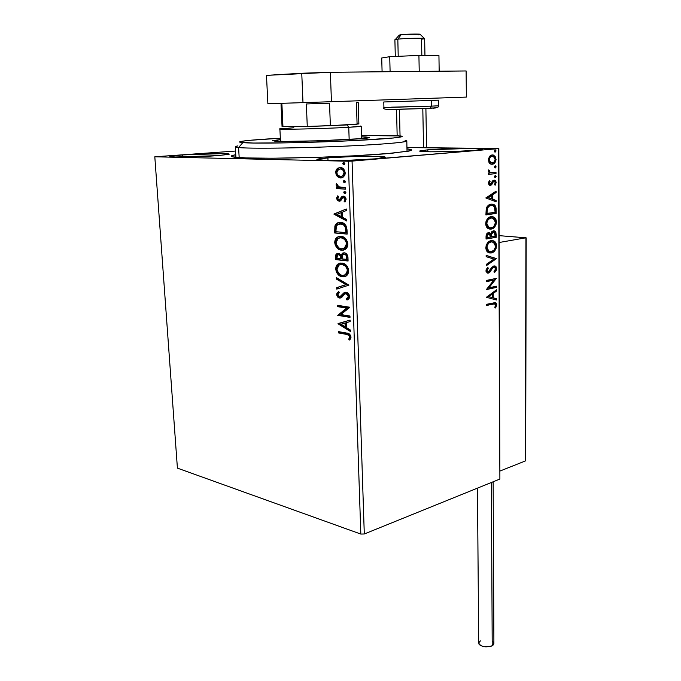 <?xml version="1.0" encoding="UTF-8"?>
<svg xmlns="http://www.w3.org/2000/svg" width="681" height="681" viewBox="0 0 681 681"><rect width="100%" height="100%" fill="white"/><g stroke="black" fill="none" stroke-linecap="round" stroke-linejoin="round"><path stroke-width="1.02" d="M385.965 153.753C339.887 157.728 243.509 159.66 233.37 156.988C229.948 156.358 230.748 155.6 235.771 154.732L231.932 155.643L231.506 156.477L232.621 156.843L246.011 157.932L272.434 158.23L317.346 157.345L354.775 155.779L392.12 153.225L410.371 150.705L411.486 149.854L406.974 148.858C412.499 149.437 412.984 150.212 408.43 151.182L385.965 153.753M327.901 157.873L328.004 160.452L327.901 157.873L317.005 159.439L326.046 160.418L350.519 160.171L375.376 158.835C355.252 160.639 314.477 161.056 316.98 159.473C317.431 158.962 321.074 158.435 327.901 157.873C348.102 156.153 387.004 155.728 385.284 157.311L375.376 158.835L385.293 157.243L375.188 156.349L351.702 156.613L327.901 157.873M427.821 149.803L427.855 151.769L427.821 149.803L419.768 151.08L430.077 151.812L453.325 151.514L475.236 150.356C457.802 151.931 417.41 152.357 419.743 150.986L427.821 149.803C445.365 148.296 484.123 147.854 482.531 149.233L475.236 150.356L482.386 149.062L471.261 148.398L427.821 149.803M182.346 154.927L182.482 157.039L182.346 154.927L170.31 156.23L169.858 156.494L170.565 156.724L175.332 157.005L217.614 155.643C199.15 157.039 168.054 157.541 169.867 156.443L182.346 154.927C200.801 153.591 230.587 153.106 229.233 154.195L217.614 155.643L229.012 154.332L223.113 153.608L182.346 154.927M177.409 468.128L154.808 156.792L348.314 161.227L360.828 534.066L177.409 468.128L360.828 534.066L348.314 161.227L154.808 156.792L235.558 151.046L154.808 156.792L177.409 468.128M339.317 167.696L336.967 169.85L336.567 173.655L338.457 176.745L341.632 177.903L338.074 176.396L337.316 176.473L337.691 176.822L340.194 177.945L342.841 177.469L344.858 175.196L345.224 173.204L344.697 170.573L342.696 168.267L340.262 167.492L337.759 168.181L336.201 169.918L335.665 172.004L336.159 174.796L337.316 176.473L338.074 176.396L336.423 172.506L335.656 172.574L337.316 176.473L340.628 177.979L342.875 177.452L345.216 172.897C344.535 169.339 342.883 167.543 340.262 167.492L337.035 168.786L335.656 172.574L336.423 172.506L337.793 168.718L337.035 168.786L340.049 167.492M345.607 189.114L345.565 187.684L338.338 186.739L337.299 185.462L337.376 184.44L336.38 183.717L336.278 185.632L337.699 187.318L336.354 187.249L336.405 188.671L345.607 189.114L345.565 187.684L339.283 187.173L336.38 183.717L336.099 184.781L337.699 187.318L336.354 187.249L336.405 188.671L345.607 189.114M336.593 198.443L337.47 200.529L339.453 201.261L340.84 200.58L342.577 197.805L343.965 197.652L344.986 199.337L344.084 201.227L344.969 202.087L346.093 198.903L344.28 196.315L341.939 196.486L339.206 199.839L337.75 198.724L338.61 196.664L337.793 195.796L336.686 197.609L336.593 198.443L337.35 198.35L338.151 196.171L337.35 198.35L336.593 198.443L339.087 201.261L340.483 200.895L342.764 197.669L343.445 197.516L344.986 199.337L344.084 201.227L344.969 202.087L346.118 199.244C345.752 197.218 344.824 196.171 343.343 196.094L341.939 196.486L339.606 199.703L338.993 199.848L337.716 198.418L338.61 196.664L337.793 195.796L336.593 198.443M347.012 229.872L345.837 225.334L342.296 222.704L337.767 222.764L335.861 224.134L334.873 226.007L334.686 232.987L347.157 234.102L347.012 229.872C346.374 224.968 344.254 222.474 340.645 222.389L337.027 223.13L334.873 226.007L334.686 232.987L347.157 234.102L347.012 229.872M348.076 261.027L347.616 255.596L346.723 254.107L344.901 252.915L342.364 253.264L341.172 255.281L339.223 253.485L337.308 253.417L335.895 254.66L335.58 257.095L335.673 259.614L348.076 261.027L347.957 257.427C347.548 254.575 346.314 253.034 344.254 252.787L342.5 253.17L341.172 255.281L338.474 253.315L336.78 253.664L335.58 257.095L335.673 259.614L348.076 261.027M348.91 285.143L336.329 277.576L336.388 279.057L345.897 284.624L336.703 287.637L336.755 289.11L348.91 285.143L336.329 277.576L336.388 279.057L345.897 284.624L336.703 287.637L336.755 289.11L348.91 285.143M349.966 316.027L340.798 314.52L349.659 307.208L337.35 305.292L337.401 306.637L346.552 308.076L337.725 315.346L350.008 317.38L349.966 316.027L340.798 314.52L349.676 307.523L337.35 305.292L337.401 306.637L346.552 308.076L337.725 315.346L350.008 317.38L349.966 316.027M346.493 334.38L349.276 335.58L349.702 337.265L348.715 339.206L349.685 340.066L351.004 337.282L349.702 334.192L338.321 331.579L338.372 332.907L346.493 334.38C347.982 334.252 349.064 335.061 349.736 336.814L348.715 339.206L349.685 340.066L351.004 337.035C350.264 334.26 348.783 332.932 346.569 333.06L338.321 331.579L338.372 332.907L339.104 332.737L339.07 331.715L339.104 332.737L346.493 334.38M338.04 323.807L350.502 331.545L350.451 330.081L346.425 327.587L346.254 322.683L350.153 321.56L350.102 320.087L338.031 323.586L338.763 323.424L338.04 323.807L350.502 331.545L350.451 330.081L346.425 327.587L346.254 322.683L350.153 321.56L350.102 320.087L338.04 323.807M349.617 296.473L348.851 294.115L346.408 292.294L343.948 292.796L339.938 296.695L338.448 296.09L337.938 295.077L338.185 293.571L339.376 292.558L338.585 291.391L336.669 293.903L337.682 297.01L340.091 298.074L341.743 297.393L344.944 293.869L347.004 293.928L348.34 296.38L347.642 298.031L346.365 298.848L347.029 300.049L349.14 298.431L349.617 296.473C349.14 293.945 347.974 292.532 346.118 292.243L344.041 292.736L340.653 296.431L339.513 296.678L337.895 294.686L339.376 292.558L338.585 291.391L336.644 294.481C337.035 296.635 338.031 297.827 339.606 298.04L341.453 297.623L344.918 293.886L346.144 293.596L348.34 296.38L346.365 298.848L347.029 300.049L348.144 299.453L349.617 296.473M340.994 275.992L344.731 276.682L343.037 276.844L345.71 276.307L347.523 274.809L348.629 272.289L348.519 269.106L347.199 266.288L343.054 263.292L339.717 263.189L337.716 264.219L336.21 266.245L335.707 269.225L336.482 272.306L338.176 274.656L340.815 276.367L343.224 276.656C339.708 276.299 337.453 273.771 336.457 269.097L335.707 269.225C336.712 273.907 338.968 276.426 342.483 276.792L346.178 276.043L348.732 270.723C347.744 265.956 345.48 263.402 341.93 263.07L338.287 263.811C336.618 264.781 335.759 266.586 335.707 269.225L336.457 269.097C336.499 266.458 337.359 264.654 339.027 263.683L340.509 263.053M340.049 249.459L343.547 250.097L342.092 250.233L344.773 249.629L346.595 248.071L347.71 245.492L347.591 242.266L346.271 239.457L344.663 237.788L342.109 236.52L338.755 236.503L336.746 237.592L335.231 239.686L334.729 242.717L335.316 245.381L337.206 248.148L339.853 249.816L342.279 250.08C338.755 249.799 336.491 247.305 335.478 242.606L334.729 242.717C335.742 247.424 338.006 249.918 341.53 250.199L345.097 249.442C346.825 248.463 347.727 246.616 347.812 243.9C346.816 239.099 344.543 236.571 340.977 236.324L337.478 237.065C335.707 238.061 334.797 239.942 334.729 242.717L335.478 242.606C335.546 239.831 336.457 237.95 338.227 236.954L339.802 236.316M333.996 214.226L346.706 221.002L346.655 219.469L342.552 217.282L342.373 212.149L346.348 210.54L346.297 208.999L333.988 213.987L334.746 213.894L333.996 214.226L346.706 221.002L346.655 219.469L342.552 217.282L342.373 212.149L346.348 210.54L346.297 208.999L333.996 214.226M344.875 193.583L345.88 192.314L344.603 191.216L343.794 192.076L344.16 193.251L345.361 193.472L345.888 192.451L344.288 191.318L343.777 192.34L344.875 193.583M344.492 182.653L345.514 181.504L344.228 180.278L343.411 181.146L343.786 182.321L344.969 182.542L345.514 181.504L343.922 180.38L343.394 181.418L344.492 182.653M343.879 164.725L344.901 163.551L343.607 162.333L342.79 163.227L343.164 164.41L344.339 164.615L344.901 163.551L343.318 162.436L342.773 163.5L343.879 164.725M498.475 148.467L406.949 147.564L498.841 148.611L499.888 479.049L364.292 533.981L352.06 161.108L498.841 148.611L348.314 161.227L352.06 161.108L364.292 533.981L360.828 534.066L364.292 533.981L499.888 479.049L498.475 148.467M489.545 163.295L490.831 164.112L492.899 164.13L494.781 162.878L495.734 161.303L495.717 157.217L493.521 155.072L491.835 154.979L490.116 155.796L488.345 158.937L489.035 162.691L490.686 164.061L492.235 164.266C494.363 164.078 495.649 162.401 496.083 159.226L493.674 155.132L492.193 154.927L489.503 156.409L488.268 159.975L489.545 163.295M496.006 173.587L495.998 172.319L490.38 172.523L488.583 169.944L488.447 171.68L489.588 173.017L488.473 173.136L488.473 174.404L496.006 173.587L488.473 174.302L496.006 173.587L495.998 172.319L490.354 172.514L488.583 169.944L488.328 170.94L489.588 173.017L488.473 173.136L488.473 174.404L496.006 173.587M488.388 183.206L489.06 184.968L490.686 185.326L491.844 184.5L493.333 181.759L494.466 181.418L495.257 182.772L494.474 184.594L495.172 185.232L496.16 182.219L495.436 180.601L494.193 180.107L492.686 180.831L490.516 184.083L489.341 183.291L490.107 181.308L489.452 180.644L488.49 182.448L489.528 185.275L490.388 185.385L491.546 184.84L493.333 181.759L494.508 181.435L495.257 182.772L494.474 184.594L495.172 185.232L496.168 182.525L494.883 180.227L492.84 180.669L490.337 184.125L489.316 183.019L490.107 181.308L489.452 180.644L488.388 183.206M496.143 209.671L495.589 206.343L494.202 204.76L492.04 204.104L489.162 204.785L487.119 206.632L486.243 208.531L485.911 214.932L496.16 213.425L496.143 209.671L495.419 209.629L495.436 213.374L496.16 213.425L496.143 209.671C496.143 206.854 495.291 205.109 493.589 204.428L491.137 204.155C489.035 204.266 487.4 205.722 486.243 208.531L485.911 214.932L496.16 213.425L485.911 214.779L495.436 213.374L495.419 209.629L496.143 209.671M496.245 237.303L495.87 232.212L494.866 231.063L493.342 230.799L491.776 231.676L490.746 233.77L489.179 232.604L487.128 233.353L486.157 235.2L486.047 239.048L496.245 237.303L486.047 238.861L496.245 237.303L496.236 234.111L494.644 230.953L493.342 230.799L490.746 233.77L489.741 232.757L488.566 232.621C486.949 232.911 486.106 234.29 486.038 236.758L486.047 239.048L496.245 237.303M496.33 258.72L486.149 255.332L486.157 256.669L493.895 259.086L486.2 264.449L486.208 265.786L496.33 258.72L495.606 258.652L486.2 265.215L495.606 258.652L496.33 258.72L486.149 255.332L486.157 256.669L493.895 259.086L486.2 264.449L486.208 265.786L496.33 258.72M496.432 286.19L488.941 287.816L496.398 278.342L486.294 280.47L486.302 281.687L493.853 280.095L486.345 289.604L496.432 287.391L496.432 286.19L488.941 287.816L496.398 278.342L486.294 280.47L486.302 281.687L493.853 280.095L486.345 289.604L496.432 287.391L496.432 286.19M493.146 303.981L495.547 304.288L494.849 307.565L495.615 307.991L496.755 304.782L496.389 303.258L495.462 302.551L486.43 304.339L486.438 305.548L492.44 303.879L486.438 305.284L495.096 303.854L495.734 305.037L494.849 307.565L495.615 307.991L496.755 304.782L495.751 302.653L486.43 304.339L486.438 305.548L493.146 303.981M486.387 297.282L496.483 300.006L496.475 298.695L493.265 297.827L493.248 293.434L496.449 291.11L496.44 289.8L486.387 297.282L496.483 300.006L496.475 298.695L493.265 297.827L493.248 293.434L496.449 291.11L496.44 289.8L486.387 297.282M493.768 267.071L494.704 267.224L495.589 268.995L493.929 271.804L494.44 272.689L496.619 268.697L496.066 266.799L494.832 265.922L492.091 267.046L488.32 271.898L487.051 270.91L488.32 268.169L487.681 267.335L486.123 269.685L486.03 271.387L487.545 273.124L489.171 272.8L492.669 267.965L494.185 267.097L495.581 268.757L493.929 271.804L494.44 272.689L496.194 270.595L496.619 268.697L495.904 268.62L494.491 271.906M493.018 251.749L495.325 248.556L495.819 245.764C495.198 250.021 493.453 252.387 490.567 252.872L491.29 252.94C494.168 252.455 495.921 250.08 496.534 245.832L495.819 245.764L494.687 242.181L492.082 240.563L493.053 240.87C494.687 241.534 495.615 243.168 495.819 245.764L496.534 245.832C496.33 243.228 495.41 241.593 493.768 240.929L491.18 240.64C488.234 241.074 486.455 243.475 485.834 247.841C486.055 250.361 486.949 251.944 488.524 252.608L491.29 252.94L493.087 252.259L496.04 248.625L496.534 245.832L496.006 243.219L494.678 241.5L493.001 240.665L490.72 240.742L488.473 241.917L486.149 245.526L485.851 248.199L486.413 250.455L488.234 252.464L491.29 252.94L489.656 252.957M492.916 227.956L495.232 224.798L495.725 221.989C495.104 226.262 493.35 228.612 490.456 229.037L491.171 229.088C494.065 228.671 495.828 226.313 496.449 222.04L495.725 221.989L494.236 217.929L491.776 216.609L492.806 216.907C494.525 217.588 495.504 219.282 495.725 221.989L496.449 222.04C496.219 219.325 495.249 217.631 493.529 216.958L491.069 216.669C488.107 217.035 486.319 219.418 485.698 223.811C485.936 226.467 486.898 228.126 488.583 228.782L491.171 229.088L492.984 228.45L495.947 224.849L496.449 222.04L495.913 219.384L494.576 217.622L492.891 216.737L490.601 216.762L488.345 217.894L486.013 221.478L485.706 224.177L486.268 226.467L488.098 228.535L491.171 229.088L489.673 229.097M485.808 197.958L496.108 201.806L496.108 200.452L492.831 199.218L492.806 194.638L496.074 192.544L496.074 191.182L485.808 197.958L496.108 201.806L496.108 200.452L492.831 199.218L492.806 194.638L496.074 192.544L496.074 191.182L485.808 197.958M495.3 177.656L496.151 176.515L495.436 175.553L494.44 176.702L495.3 177.656L496.151 176.515L495.623 175.596L494.44 176.702L495.3 177.656M495.266 167.977L496.108 166.956L495.402 165.866L494.406 166.888L495.266 167.977L496.108 166.836L495.581 165.909L494.406 167.007L495.266 167.977M495.198 152.11L496.049 150.85L495.189 149.982L494.338 151.122L495.198 152.11L496.049 150.969L495.504 150.024L494.338 151.122L495.198 152.11M494.891 302.5L496.049 304.688L496.755 304.782L496.049 304.688L495.044 307.676L496.049 304.688L494.891 302.5M494.355 303.743L492.44 303.879L493.989 303.658M495.734 290.31L495.734 291.017L496.449 291.11L495.734 291.017L492.533 293.341L493.248 293.434L492.533 293.341L492.55 297.733L496.475 298.695L495.768 298.61L495.768 299.81L495.768 298.61L492.55 297.733L492.533 293.341L495.734 291.017L495.734 290.31M488.124 296.541L492.235 297.546L488.124 296.541L488.839 296.635L492.218 294.175L491.503 294.09L488.124 296.541L491.503 294.09L492.218 294.175L492.235 297.546L488.124 296.541M495.717 286.343L495.725 287.305L496.432 287.391L486.345 289.357L495.725 287.305L495.717 286.343M493.138 280.01L486.302 281.449L493.138 280.01M495.691 278.495L496.398 278.614L495.691 278.538L488.226 287.731L488.941 287.816L488.226 287.731L495.691 278.495M492.891 267.718L493.878 267.122L493.163 267.046L492.176 267.642L492.891 267.718L492.176 267.642L490.567 269.982L491.282 270.059L492.891 267.718M489.911 272.17L491.282 270.059L490.567 269.982L489.196 272.094L489.911 272.17L487.656 273.038L489.911 272.17M494.959 271.361L495.845 267.897L494.185 265.862L495.904 268.62L496.619 268.697L495.172 266.041L493.887 265.905L488.32 271.898L486.302 270.485L487.17 268.561L486.302 270.485L487.017 270.561L488.32 268.169L487.324 267.718L488.32 268.169L487.681 267.335L485.97 270.757L487.145 272.979L488.371 273.115L487.375 273.072M487.153 271.821L486.302 270.485L487.579 271.83M487.451 273.064L490.014 270.936M490.294 270.468L490.575 269.974M490.941 269.353L491.954 267.888M492.406 267.429L492.908 267.122M486.149 255.486L496.321 258.525L486.149 255.486M490.116 252.932L492.372 252.191M491.844 241.815L490.465 241.815L493.325 242.121L495.504 246.054C494.993 249.45 493.58 251.34 491.282 251.715L487.724 251.008L486.302 248.659L486.174 247.535L486.889 247.595C487.426 244.138 488.856 242.232 491.188 241.874L490.839 241.772M490.465 241.815C488.132 242.164 486.702 244.07 486.174 247.535L487.29 243.951L490.099 241.891M489.809 251.715L487.358 249.697L487 246.428L488.371 243.543L489.724 242.402L491.92 241.806L494.747 243.355L495.402 247.203L494.048 250.038L491.282 251.715L489.086 251.468L486.889 247.595L486.174 247.535L488.362 251.4L489.835 251.715M488.737 232.596L490.746 233.77L488.737 232.596M493.58 230.774L495.513 234.051L496.236 234.111L495.513 234.051L495.53 237.243L495.462 233.242L494.602 231.361M494.236 231.063L493.657 230.799M490.72 235.217L490.814 234.221L490.703 236.205L491.427 236.264L491.537 234.281L493.35 232.034L494.151 232.136L495.206 236.247L490.712 236.835L491.427 236.894L491.427 236.264L490.703 236.205L490.712 236.835L490.712 235.575M490.814 234.221L491.512 232.655L492.627 231.983L490.814 234.221L491.537 234.281L490.814 234.221M488.592 233.855L490.175 234.783L490.38 237.065L487.094 237.626L487.29 234.962L488.592 233.855L487.868 233.796L488.592 233.855L487.868 233.796L486.37 236.281L487.094 236.341L488.592 233.855L489.426 233.958L490.38 237.065L486.379 237.567L487.094 237.626L487.094 236.341L486.37 236.281L486.379 237.567L486.387 235.813L487.57 233.872M493.35 232.034L494.993 233.089L495.206 236.247L491.427 236.894L491.801 233.413L493.35 232.034M493.308 232.034L492.627 231.983M489.997 229.088L492.261 228.399M489.699 227.854L486.787 226.177L486.03 223.538L486.753 223.589C487.29 220.108 488.728 218.218 491.069 217.911L490.72 217.826M491.597 217.869L490.346 217.869C488.005 218.167 486.566 220.057 486.03 223.538L487.162 219.946L489.979 217.937M490.346 217.869L493.121 218.167L495.41 222.244C494.891 225.658 493.478 227.531 491.163 227.846L489.06 227.599L486.753 223.589L486.03 223.538L488.337 227.548L489.86 227.846M491.818 204.104L492.857 204.385C494.568 205.066 495.419 206.811 495.419 209.629L494.576 205.798L491.818 204.104M489.256 205.679L490.422 205.373C488.694 205.449 487.383 206.666 486.506 209.007L487.23 209.05L486.506 209.007L486.234 212.659L486.958 212.702L486.234 212.659L486.243 213.476L486.966 213.528L487.23 209.05C488.107 206.709 489.418 205.492 491.146 205.407L493.095 205.619L494.832 207.705L495.113 212.336L486.243 213.476L486.864 207.986M487.17 207.433L488.703 205.951M491.146 205.407L492.967 205.568L494.457 206.837L495.113 212.336L486.966 213.528L487.502 208.207L488.873 206.369L491.146 205.407M491.631 205.364L490.422 205.373M495.351 191.65L495.351 192.519L496.074 192.544L492.082 194.604L492.806 194.638L492.082 194.604L492.108 199.184L496.108 200.452L495.385 200.41L495.385 201.542L495.385 200.41L492.108 199.184L492.082 194.604L495.351 192.519L495.351 191.65M487.579 197.49L491.776 198.826L487.579 197.49L491.759 195.311L487.579 197.49L491.759 195.311L491.776 198.826L487.579 197.49M489.758 184.066L488.617 183.266L489.154 181.052L490.107 181.308L489.375 181.282L488.592 182.993L489.316 183.019L488.592 182.993L489.213 184.04L490.073 184.117M493.929 180.133L495.445 182.491L496.168 182.525L495.445 182.491L494.738 184.832L495.427 182.193L494.38 180.32M493.606 181.359L492.601 181.733L493.333 181.759L492.601 181.733L491.835 183.163L492.559 183.189L491.835 183.163L490.814 184.806L491.546 184.84L489.724 185.343L491.835 183.163M489.784 185.36L490.388 185.385L489.784 185.36M492.167 182.423L493.129 181.384M495.01 175.638L495.419 176.49L496.151 176.515L495.419 176.49L494.84 177.554L495.402 176.728L495.01 175.638M488.66 170.446L489.392 170.463L488.524 171.025L489.256 171.042L488.524 171.025L489.622 172.489L491.061 172.702M495.274 172.404L495.274 173.561L495.274 172.404M489.911 172.591L488.737 171.765L488.566 170.718M494.959 165.951L496.108 166.836L495.385 166.811L494.815 167.875L495.376 166.939L494.959 165.951M494.823 161.712L495.351 159.482L494.985 157.209L494.023 155.821L492.184 154.927L492.942 155.115L495.351 159.218L496.083 159.226L495.351 159.218C494.917 162.384 493.64 164.061 491.503 164.249L494.483 162.308M491.52 162.972L490.26 162.81L488.473 159.873L489.528 157.175L491.469 156.187C489.869 156.289 488.864 157.515 488.473 159.873L489.196 159.89C489.596 157.532 490.601 156.298 492.201 156.204L493.393 156.375L495.164 159.32C494.798 161.669 493.827 162.887 492.235 162.989L490.992 162.827L489.196 159.89L488.473 159.873L488.788 161.363L490.49 162.895M492.065 156.196L491.469 156.187M494.883 150.075L495.325 150.961L496.049 150.969L495.325 150.961L494.772 152.008L495.325 150.961L494.883 150.075M492.218 294.175L492.235 297.546L488.839 296.635L492.218 294.175M491.069 217.911L494.261 218.984L495.385 222.823L493.946 226.22L492.618 227.343L490.422 227.905L487.502 226.228L486.779 223.002L488.243 219.529L491.069 217.911M491.759 195.311L491.776 198.826L488.311 197.524L491.759 195.311M492.201 156.204L494.338 157.022L495.147 159.72L494.151 162.01L491.725 162.997L489.818 161.874L489.205 159.686L490.26 157.192L492.201 156.204M350.094 339.606L348.715 339.206L349.447 339.036L350.468 336.644L349.736 336.814L350.468 336.644C349.796 334.89 348.715 334.082 347.225 334.209L349.396 334.839L350.332 335.98L349.447 339.036L350.094 339.606M350.477 330.906L338.772 323.645L350.477 330.906M345.88 326.633L345.744 322.879L345.012 323.041L345.744 322.879L345.88 326.633L345.148 326.795L345.88 326.633M340.968 324.207L345.012 323.041L345.148 326.795L340.968 324.207L345.012 323.041L345.148 326.795L340.968 324.207M350 317.099L337.725 315.346L347.293 307.923L337.401 306.637L338.142 306.484L338.099 305.403L338.142 306.484L347.293 307.923L338.457 315.192L350 317.099M347.106 298.695L347.676 299.734L347.106 298.704L346.365 298.848L347.88 298.287L349.081 296.235L348.34 296.38L349.081 296.235L346.884 293.451L345.965 293.579M337.41 293.758L338.423 296.856L340.875 297.92L339.606 298.04L340.347 297.895C338.763 297.674 337.776 296.49 337.384 294.337L336.644 294.481L337.384 294.337L338.755 291.638L337.989 292.353M341.087 296.448L342.969 294.456L342.228 294.601L345.556 292.217M345.19 292.362L341.956 295.775M341.879 295.869L341.453 296.244M337.716 292.762L337.529 293.222M346.263 293.485L346.884 293.451M347.106 293.494L348.331 294.294L349.081 296.235L347.438 298.542M337.495 288.872L337.444 287.493L336.703 287.637L346.638 284.479L345.897 284.624L346.638 284.479L337.129 278.921L336.388 279.057L337.129 278.921L337.095 278.027L337.129 278.921L346.638 284.479L337.444 287.493L337.495 288.872M339.666 263.334L336.95 266.118L336.482 269.497L337.648 272.936L340.517 275.737M347.829 268.552L348.195 270.476C347.404 266.629 345.582 264.568 342.722 264.313L341.981 264.441C344.841 264.696 346.663 266.756 347.446 270.612L345.395 274.835L342.424 275.422C339.598 275.141 337.785 273.107 336.967 269.318L339.019 265.045L342.722 264.313L345.582 265.471M346.22 266.016L347.582 267.965M344.314 275.32L346.135 274.698L348.195 270.476L347.446 270.612L348.195 270.476L348.11 271.728L346.518 274.417M345.871 274.86L344.926 275.218M342.722 264.313L342.279 264.288M336.414 255.281L336.414 259.487L348.068 260.814L335.673 259.614L336.414 259.487L336.32 256.967L335.58 257.095L336.32 256.967L338.074 253.298L336.78 253.664M343.113 253.145L341.922 255.154L341.172 255.281L343.845 252.77M337.027 253.962L336.491 254.949M345.318 254.098L346.816 255.179L347.438 257.793C347.378 255.596 346.586 254.345 345.046 254.047L344.305 254.175L345.046 254.047M341.556 258.005L341.581 258.703L341.556 258.005L340.815 258.125L341.556 258.005C341.487 255.945 340.738 254.805 339.3 254.575L338.551 254.694C339.989 254.924 340.747 256.073 340.815 258.125L340.832 258.831L336.882 258.388L337.538 254.881L338.525 254.643M339.547 254.609L340.023 254.779M340.296 254.932L341.521 257.367M340.832 258.831L336.882 258.388L337.24 255.145L338.806 254.737L340.219 255.69L340.832 258.831M342.109 258.976L342.151 256.099L343.156 254.422L344.305 254.175C345.837 254.473 346.629 255.715 346.689 257.912L347.438 257.793L346.689 257.912L346.748 259.495L347.489 259.376L342.109 258.976L342.271 255.63L343.59 254.226L344.841 254.302L346.076 255.307L346.748 259.495L342.109 258.976M337.495 237.482L335.98 239.576L335.503 243.006L336.457 246.088L338.551 248.548M339.129 248.957L339.564 249.212M338.704 236.69L337.478 237.065M346.901 241.764L347.276 243.704C346.484 239.823 344.654 237.788 341.777 237.601L341.028 237.712C343.896 237.899 345.735 239.933 346.527 243.815L344.339 248.225L341.479 248.82C338.644 248.599 336.814 246.582 335.997 242.776L338.185 238.324L341.777 237.601L344.646 238.699M345.293 239.235L346.663 241.168M344.944 248.19L343.164 248.718L345.088 248.105L347.276 243.704L346.527 243.815L347.276 243.704L347.191 244.973L345.599 247.731M340.883 237.592L341.326 237.584M341.777 237.601L340.159 237.703M339.01 222.491L336.61 224.032L335.622 225.896L335.435 232.876L347.148 233.923L334.686 232.987L335.435 232.876L335.341 230.152L334.584 230.263L335.341 230.152L335.622 225.896L334.873 226.007L335.622 225.896L337.785 223.027L339.461 222.381M341.096 223.666L340.049 223.734M346.51 230.961L346.569 232.476L345.812 232.587L335.903 231.71L336.073 226.833L337.844 224.355L342.764 223.93L344.663 225.019L345.897 226.764M346.067 227.207L345.31 227.309L345.761 231.08L346.51 230.978L346.067 227.207C344.935 224.841 343.394 223.666 341.445 223.683L340.696 223.785C342.645 223.768 344.186 224.943 345.31 227.309L346.067 227.207L346.467 230.033M345.761 231.08L345.812 232.587L346.569 232.476L346.51 230.978L345.761 231.08L345.812 232.587L335.903 231.71L336.38 225.973L337.359 224.696L339.3 223.836L343.301 224.645L345.148 226.867L345.761 231.08M346.689 220.482L334.754 214.123L346.689 220.482M341.998 216.49L341.853 212.566L341.104 212.659L341.853 212.566L341.998 216.49L341.241 216.584L341.998 216.49M336.984 214.328L341.104 212.659L341.241 216.584L336.984 214.328L341.104 212.659L341.241 216.584L336.984 214.328M339.368 199.805L340.568 199.473L339.81 199.559L340.568 199.473L341.462 198.111L340.704 198.205L341.462 198.111L342.696 196.4L341.939 196.486L343.318 196.094L339.964 199.754M345.293 200.648L344.841 201.133L345.378 201.661L344.084 201.227L344.841 201.133L345.744 199.252L344.986 199.337L345.744 199.252L343.76 197.481M339.002 200.98L339.904 201.176L339.087 201.261L339.845 201.176L337.35 198.35L338.678 200.81M344.458 197.473L345.582 198.511L345.471 200.367M345.386 193.455L344.535 192.255L343.777 192.34L344.535 192.255L345.029 191.25L344.543 192.391L345.386 193.455M345.607 188.995L336.405 188.671L337.163 188.586L337.112 187.292L337.163 188.586L345.607 188.995M338.457 187.232L337.699 187.318L338.457 187.232L336.857 184.704L336.099 184.781L336.933 184.125L337.035 185.547L338.457 187.232M344.995 182.525L344.152 181.333L343.394 181.418L344.152 181.333L344.671 180.312L344.186 181.606L344.995 182.525M340.772 168.862L343.471 169.824L344.799 172.336M344.833 173.246L343.675 175.672L344.833 172.795L344.075 172.863L342.381 176.115L340.585 176.549C338.636 176.532 337.367 175.221 336.789 172.616L338.568 169.331L340.313 168.922C342.271 168.922 343.522 170.233 344.075 172.863L344.833 172.795C344.288 170.165 343.037 168.854 341.079 168.854L340.457 168.888M340.313 168.922L342.713 169.892L344.041 172.412L343.394 175.23L341.198 176.524L338.185 175.562L336.823 173.076L337.504 170.276L340.313 168.922M344.356 164.606L343.539 163.431L342.773 163.5L343.539 163.431L344.075 162.367L343.539 163.295L343.931 164.342M341.981 264.441L345.48 266.152L347.267 269.31L347.012 272.97L344.177 275.354L341.973 275.354L339.776 274.392L337.155 270.604L337.061 268.076L337.946 266.058L339.385 264.849L341.981 264.441M341.028 237.712L344.543 239.354L346.348 242.504L346.093 246.216L343.241 248.701L341.028 248.752L338.815 247.841L336.184 244.07L336.082 241.517L337.155 239.218L339.257 237.856L341.028 237.712M420.296 34.408L420.262 34.433C421.854 33.812 406.957 34.024 401.152 34.705L397.823 39.14C405.578 38.264 425.685 37.898 424.655 38.647M424.578 38.715L421.539 39.209L421.837 55.433M424.953 55.45L424.655 38.613C425.072 37.898 405.408 38.281 397.823 39.14L398.215 56.327L397.823 39.14L394.895 39.719L395.295 56.455M399.441 109.411L400.045 135.911L399.441 109.411M422.807 108.654L423.531 147.726M400.539 35.386L399.151 35.216L401.152 34.705L406.165 34.322L420.237 34.297M399.057 35.106L401.152 34.705L397.823 39.14L395.057 39.804M419.947 34.535L418.108 34.808M525.621 460.705L526.166 237.848L499.122 235.652L525.928 237.797L499.139 242.504L525.928 237.797L525.409 460.935L499.863 471.09L525.409 460.935L525.655 460.305M477.458 488.141L478.7 643.094C480.905 646.89 485.408 647.784 492.21 645.75L491.393 482.488L492.21 645.75L493.895 643.596L493.146 481.782M493.895 643.443L493.027 645.179L491.154 646.235L484.089 646.737L480.403 645.477L479.015 644.192L478.734 642.787L480.428 640.906M492.967 641.774L493.853 643.136M419.224 71.411L418.917 55.416L438.939 55.51L439.168 71.216L438.939 55.51L418.917 55.416L419.224 71.411M381.726 57.996L382.092 71.777L381.726 57.996L389.736 56.693L390.102 71.701L389.736 56.693L418.917 55.416L389.736 56.693L381.726 57.996M266.475 75.361L330.37 72.28L466.11 70.96L466.366 97.085L331.443 101.707L466.366 97.085L466.11 70.96L330.37 72.28L331.443 101.707L330.37 72.28L301.751 73.242L302.994 102.644L331.443 101.707L267.88 103.767L302.994 102.644L301.751 73.242L266.475 75.361L267.88 103.767L266.475 75.361M438.47 105.776C439.747 106.951 437.04 107.785 430.349 108.27L394.563 109.488C385.718 109.632 382.169 108.986 383.922 107.555L431.465 106.142L431.371 100.456L431.465 106.142L438.47 105.776L438.385 100.167L431.371 100.456L438.198 100.167M431.465 106.142L429.915 108.364L431.465 106.142L391.541 107.164M383.948 101.971L431.371 100.456L383.778 101.971L383.922 107.555M432.886 108.228L435.602 107.956M433.916 107.964L431.379 108.007M390.068 109.369L387.838 109.488M386.067 109.641L426.195 108.517M387.446 109.513L429.915 108.364M237.95 145.887C234.213 146.568 234.434 147.13 238.605 147.556L242.811 142.644C238.81 142.295 238.546 141.827 242.036 141.239C248.284 140.269 261.053 139.264 280.334 138.234L249.544 140.337L241.406 141.35L239.865 142.201L253.204 143.044L292.243 142.763L350.809 140.754L393.371 138.005L402.003 136.66L398.087 135.74L361.492 135.476L400.615 135.979C409.026 136.992 383.812 139.358 341.649 141.163C299.589 142.984 253.672 143.614 242.811 142.644L238.605 147.556L235.32 146.696L235.915 157.32M272.519 140.703L284.266 141.41L318.87 140.797L361.092 138.652L369.468 137.451L361.534 136.821L365.842 136.958L365.876 138.183L365.842 136.958L369.451 137.485C371.69 139.154 288.106 142.431 274.818 141.163L272.681 140.601L280.393 139.588L272.528 140.788M239.167 157.592L238.605 147.556L239.167 157.592M407.034 151.446L406.804 141.01C406.412 142.499 374.873 145.01 332.839 146.662C290.838 148.322 249.135 148.654 238.605 147.556C249.893 148.764 298.508 148.211 343.054 146.236C387.71 144.27 414.133 141.571 405.084 140.346M357.355 123.772L358.223 123.823M356.674 102.184L358.197 102.159L356.393 102.244L357.091 124.265L330.362 125.713L358.878 123.933L347.072 124.946L348.757 127.296C358.93 126.709 362.845 126.283 360.504 126.036M361.594 138.609L361.211 126.215L348.757 127.296L349.157 139.469L348.757 127.296C324.505 128.718 276.971 129.807 279.891 128.913L293.834 127.747M281.023 128.675C269.574 129.909 321.432 128.896 348.757 127.296L347.072 124.946L307.276 126.47L282.955 126.692L307.276 126.47L282.955 126.692L281.934 104.712L281.032 104.721M357.67 102.159L356.393 102.244L357.091 124.265L330.362 125.713L329.536 103.197L306.348 103.963L307.276 126.47L282.955 126.692L281.934 104.712L281.023 104.721L281.934 104.678M307.276 126.47L330.362 125.713L329.536 103.197L306.348 103.963L307.276 126.47M281.032 104.729L282.053 126.521L282.955 126.692M495.751 302.653L495.036 302.56M487.673 271.838L486.958 271.762M495.172 266.041L494.457 265.973M493.768 240.929L493.053 240.87M489.086 251.468L488.362 251.4M489.741 232.757L489.026 232.698M494.644 230.953L493.929 230.893M493.529 216.958L492.806 216.907M489.06 227.599L488.337 227.548M493.589 204.428L492.857 204.385M489.937 184.074L489.213 184.04M494.883 180.227L494.151 180.201M495.623 175.596L495.164 175.579M490.354 172.514L489.622 172.489M495.581 165.909L495.104 165.892M493.674 155.132L492.942 155.115M490.992 162.827L490.26 162.81M495.504 150.024L495.01 150.016M347.14 298.44L347.88 298.287M340.653 296.431L341.394 296.286M344.041 292.736L344.782 292.592M338.287 263.811L339.027 263.683M345.395 274.835L346.135 274.698M342.5 253.17L343.25 253.051M344.339 248.225L345.088 248.105M337.027 223.13L337.785 223.027M339.606 199.703L340.364 199.61M342.109 196.375L342.866 196.29M344.288 191.318L345.003 191.242M343.922 180.38L344.654 180.303M338.04 168.011L338.806 167.943M342.381 176.115L343.147 176.047M343.318 162.436L344.075 162.367M424.348 38.485L420.262 34.433M426.587 147.76L425.897 108.534M397.159 135.681L396.546 109.488M395.338 39.498L399.151 35.216M525.664 460.484L526.192 237.941M280.478 141.367L279.9 128.956M358.878 123.976L358.197 102.159"/></g></svg>
